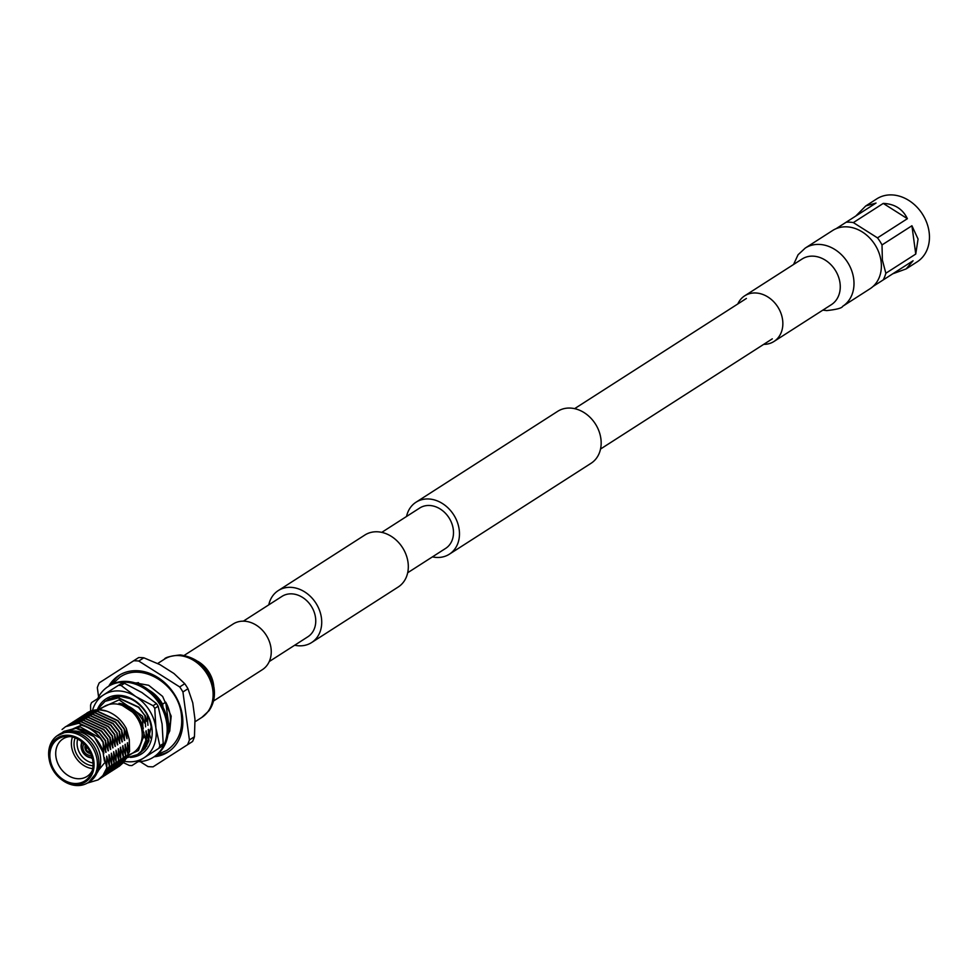 <?xml version="1.0" encoding="UTF-8"?>
<svg xmlns="http://www.w3.org/2000/svg" width="978" height="978" viewBox="0 0 978 978"><rect width="100%" height="100%" fill="white"/><g stroke="black" fill="none" stroke-linecap="round" stroke-linejoin="round"><path stroke-width="1.47" d="M269.256 661.544L307.887 636.764A23.985 19.364 -122.7 0 0 315.527 617.619A23.985 19.364 -122.7 0 0 281.982 596.384L243.351 621.164M294.684 645.235A30.88 24.915 -122.7 0 0 311.603 642.558L398.193 587.02A30.88 24.915 -122.7 0 0 408.022 562.374A30.88 24.915 -122.7 0 0 364.843 535.039L278.265 590.59A30.88 24.915 -122.7 0 0 268.779 604.856M311.603 642.558A30.88 24.915 -122.7 0 0 321.432 617.913A30.88 24.915 -122.7 0 0 278.265 590.59M406.53 516.482A30.88 24.915 57.3 0 1 416.017 502.215L557.692 411.322A30.88 24.915 57.3 0 1 600.871 438.657A30.88 24.915 57.3 0 1 591.042 463.303L449.354 554.196A30.88 24.915 57.3 0 1 432.435 556.873M416.017 502.215A30.88 24.915 57.3 0 1 459.183 529.55A30.88 24.915 57.3 0 1 449.354 554.196M381.775 532.362L419.733 508.01A23.985 19.364 57.3 0 1 453.266 529.245A23.985 19.364 57.3 0 1 445.638 548.401L407.679 572.753M842.657 306.322L870.041 288.754A34.609 27.922 -122.7 0 0 881.056 261.126A34.609 27.922 -122.7 0 0 832.657 230.49L805.273 248.057A34.609 27.922 -122.7 0 1 819.54 244.427A34.609 27.922 -122.7 0 1 853.672 278.693A34.609 27.922 -122.7 0 1 842.657 306.322C842.082 308.058 836.789 309.488 826.752 310.588L822.84 310.124M763.696 344.354A27.115 21.883 -122.7 0 0 773.965 341.481A27.115 21.883 -122.7 0 0 782.596 319.843A27.115 21.883 -122.7 0 0 744.686 295.833A27.115 21.883 -122.7 0 0 737.791 303.975M184.206 655.394L233.082 624.037A27.115 21.883 57.3 0 1 270.992 648.035A27.115 21.883 57.3 0 1 262.361 669.673L213.485 701.03M873.061 286.432L913.073 260.759L906.154 268.901L917.193 261.823A37.408 30.184 -122.7 0 0 929.1 231.969A37.408 30.184 -122.7 0 0 876.801 198.852L865.762 205.942L876.043 203.045L836.031 228.718M882.009 244.94L911.924 225.759L918.061 239.048L915.75 254.06L885.848 273.241L882.376 260.087L882.009 244.94A37.408 30.184 -122.7 0 0 877.486 237.874L853.354 222.593A37.408 30.184 -122.7 0 0 846.141 222.226M855.738 216.077L865.762 205.942M853.354 222.593L883.256 203.412C894.662 203.889 902.706 208.986 907.388 218.693L877.486 237.874M883.171 279.952A37.408 30.184 -122.7 0 0 885.848 273.241M906.154 268.901L892.767 273.791M915.75 254.06L911.924 225.759M907.388 218.693L883.256 203.412M146.602 746.263L151.162 727.045C149.5 716.409 144.194 707.889 135.245 701.47C128.387 696.984 121.48 695.444 114.548 696.825L107.751 699.625M97.287 709.784A32.751 26.43 57.3 0 1 126.932 696.752A32.751 26.43 57.3 0 1 151.908 727.791A32.751 26.43 57.3 0 1 130.306 757.388M123.472 762.681L129.267 765.432A42.311 34.144 57.3 0 0 131.957 765.566L162.214 746.153A42.311 34.144 -122.7 0 0 163.216 743.647L159.842 745.823L155.893 727.987L154.768 708.353L158.155 706.189L162.091 724.013L163.216 743.647M124.512 683.329L141.896 692.534L156.456 703.549L153.081 705.713L135.697 696.507L121.138 685.492L124.512 683.329A42.311 34.144 -122.7 0 0 121.822 683.182L91.565 702.595A42.311 34.144 57.3 0 0 90.575 705.101L90.636 711.14M118.448 685.358A42.311 34.144 57.3 0 1 121.138 685.492M158.155 706.189A42.311 34.144 -122.7 0 0 156.456 703.549M153.081 705.713A42.311 34.144 57.3 0 1 154.768 708.353M159.842 745.823A42.311 34.144 57.3 0 1 158.839 748.317M124.585 761.312A37.408 30.184 -122.7 0 0 143.986 757.84A37.408 30.184 -122.7 0 0 155.893 727.987A37.408 30.184 -122.7 0 0 135.697 696.507A37.408 30.184 -122.7 0 0 103.595 694.881A37.408 30.184 -122.7 0 0 92.507 710.529M138.057 761.654A41.956 33.863 -122.7 0 0 153.436 757.204A41.956 33.863 -122.7 0 0 166.786 723.708A41.956 33.863 -122.7 0 0 108.118 686.568A41.956 33.863 -122.7 0 0 97.666 698.683M153.436 757.204L154.622 756.446A41.956 33.863 -122.7 0 0 167.971 722.95A41.956 33.863 -122.7 0 0 109.304 685.81L108.118 686.568M85.367 745.126A5.513 4.45 -122.7 0 0 84.952 748.011A5.513 4.45 -122.7 0 0 85.795 750.407M86.101 750.884A5.513 4.45 -122.7 0 0 90.722 753.463M84.084 743.781A7.005 5.66 -122.7 0 0 82.947 748.402A7.005 5.66 -122.7 0 0 91.406 755.187M82.775 742.583A8.814 7.115 -122.7 0 0 81.394 748.329A8.814 7.115 -122.7 0 0 81.969 750.554A8.814 7.115 -122.7 0 0 84.365 754.295A8.814 7.115 -122.7 0 0 91.956 756.886M82.054 741.972A10.318 8.325 -122.7 0 0 81.162 747.583A10.318 8.325 -122.7 0 0 81.834 750.199A10.318 8.325 -122.7 0 0 81.907 750.383M77.678 739.05A17.457 14.083 -122.7 0 0 77.25 745.859A17.457 14.083 -122.7 0 0 93.032 762.999M81.394 741.446A17.457 14.083 -122.7 0 0 81.541 743.097A17.457 14.083 -122.7 0 0 81.541 743.146M90.93 757.767A17.457 14.083 -122.7 0 0 92.409 758.622M75.147 737.889A19.218 15.514 -122.7 0 0 74.218 746.752A19.218 15.514 -122.7 0 0 93.044 765.774M70.245 736.556A22.286 17.983 -122.7 0 0 63.008 738.879A22.286 17.983 -122.7 0 0 55.917 756.666A22.286 17.983 -122.7 0 0 87.066 776.398A22.286 17.983 -122.7 0 0 92.201 770.786M72.433 736.996A22.286 17.983 -122.7 0 0 71.59 746.617A22.286 17.983 -122.7 0 0 92.714 768.622M50.11 758.842A24.89 20.086 -122.7 0 0 68.998 782.4A24.89 20.086 -122.7 0 0 91.541 772.706A24.89 20.086 -122.7 0 0 92.837 761.006A24.89 20.086 -122.7 0 0 68.228 736.361A24.89 20.086 -122.7 0 0 50.11 758.842M85.819 745.639A4.45 3.594 -122.7 0 0 85.11 748.146L87.213 747.388M169.255 751.202A45.501 36.712 57.3 0 1 156.553 755.077M108.778 686.14A45.501 36.712 57.3 0 1 118.803 675.505A45.501 36.712 57.3 0 1 182.421 715.786A45.501 36.712 57.3 0 1 167.935 752.094A45.501 36.712 57.3 0 1 154.084 756.776M165.71 702.155A31.174 25.159 57.3 0 1 170.123 715.162A31.174 25.159 57.3 0 1 169.182 727.889L165.71 702.155L162.605 704.148A31.174 25.159 -122.7 0 0 148.827 690.089M135.746 683.109A31.174 25.159 57.3 0 1 138.509 682.656M99.157 709.771L103.827 706.764A27.274 22.005 57.3 0 1 141.969 730.908A27.274 22.005 57.3 0 1 133.289 752.681L127.715 756.251M70.135 731.312A26.064 21.039 57.3 0 1 100.477 756.813A26.064 21.039 57.3 0 1 96.932 773.072M49.426 760.664L49.242 759.735A28.093 22.677 57.3 0 1 48.9 757.718A28.093 22.677 57.3 0 1 57.836 735.297A28.093 22.677 57.3 0 1 97.128 760.163A28.093 22.677 57.3 0 1 88.179 782.583A28.093 22.677 57.3 0 1 62.372 780.212L61.614 779.662A26.064 21.027 57.3 0 1 49.426 760.664A26.064 21.027 57.3 0 1 49.108 758.794A26.064 21.027 57.3 0 1 68.142 735.248A26.064 21.027 57.3 0 1 93.839 761.055A26.064 21.027 57.3 0 1 84.866 782.278A26.064 21.027 57.3 0 1 61.614 779.662M57.836 735.297L59.401 734.295A28.093 22.677 57.3 0 1 98.692 759.16A28.093 22.677 57.3 0 1 89.744 781.581L88.179 782.583M142.641 726.605L136.272 714.612L119.023 703.292C129.023 704.894 136.883 710.468 142.629 719.991L143.02 730.688L146.651 742.339L142.702 750.004L137.739 754.441M97.397 709.784L119.096 699.857L142.323 715.957A31.174 25.159 57.3 0 1 142.825 716.837L142.629 719.991M86.651 713.158L86.846 713.035A31.174 25.159 57.3 0 1 106.773 711.165C115.172 714.246 121.675 720.016 126.296 728.463L127.018 738.769L124.243 728.757L124.402 740.444L121.639 730.432L122.079 741.935L119.304 731.923L119.756 743.427L116.981 733.414L117.433 744.918L114.658 734.906L115.111 746.41L112.336 736.397L112.788 747.901L110.013 737.889L110.453 749.392L107.69 739.38L108.13 750.884L105.367 740.872L105.807 752.375L103.045 742.363L103.778 753.683L102.702 750.016L104.438 761.214M104.377 757.669L106.847 767.877L106.7 756.177L109.463 766.202L109.023 754.686L111.798 764.71L111.345 753.194L114.12 763.219L113.668 751.703L116.15 761.911L115.991 750.224L118.766 760.236L118.314 748.732L120.795 758.928L120.355 747.424L123.411 757.253L122.678 745.933L125.734 755.762L125.001 744.441L128.057 754.27L127.323 742.95L129.597 751.275L129.255 739.527L126.296 728.463M102.702 750.016C97.262 737.021 88.313 729.82 75.856 728.402L63.937 731.336L61.675 733.048M61.211 733.268L80.257 726.874L100.196 738.133L103.045 742.363M56.846 735.969L81.247 725.187A31.174 25.159 57.3 0 1 100.196 738.133M107.14 767.693L103.191 775.346L98.228 779.796M106.847 767.877L102.898 775.542L98.093 779.882L87.384 783.072M109.463 766.202L105.514 773.867L100.563 778.305M109.181 766.385L105.221 774.05L99.377 779.014M111.798 764.71L107.837 772.375L102.886 776.813M111.504 764.894L107.543 772.559L101.7 777.522M114.12 763.219L110.159 770.884L105.208 775.322M113.827 763.402L109.866 771.067L104.023 776.031M116.443 761.728L112.482 769.393L107.531 773.83M116.15 761.911L112.189 769.576L106.345 774.539M118.766 760.236L114.805 767.901L109.854 772.339M118.472 760.419L114.524 768.085L108.668 773.048M121.089 758.745L117.14 766.41L112.177 770.847M120.795 758.928L116.847 766.593L110.991 771.556M123.411 757.253L119.463 764.918L114.499 769.356M123.118 757.437L119.169 765.102L113.326 770.065M125.734 755.762L121.785 763.427L116.822 767.864M125.441 755.945L121.492 763.61L115.648 768.574M128.057 754.27L124.108 761.935L119.145 766.373M127.776 754.454L123.815 762.119L117.971 767.082M81.247 725.187C90.575 727.546 97.934 733.207 103.326 742.18M62.054 729.515L65.587 726.666L78.619 723.268L98.998 732.681L105.367 740.872M65.734 726.581L78.912 723.084L99.291 732.498L105.648 740.688M66.92 725.859L80.954 721.776L101.321 731.189L107.69 739.38M68.057 725.089L81.235 721.593L101.614 731.006L107.983 739.197M69.242 724.368L83.277 720.285L103.644 729.698L110.013 737.889M70.379 723.598L83.558 720.101L103.937 729.515L110.306 737.705M71.565 722.876L85.599 718.793L105.966 728.207L112.336 736.397M72.702 722.106L85.893 718.61L106.26 728.023L112.629 736.214M73.888 721.385L87.922 717.302L108.301 726.715L114.658 734.906M75.037 720.615L88.216 717.118L108.582 726.532L114.952 734.722M76.211 719.894L90.245 715.81L110.624 725.224L116.981 733.414M77.36 719.123L90.538 715.627L110.905 725.04L117.274 733.231M78.533 718.402L92.568 714.319L112.947 723.744L119.304 731.923M79.683 717.632L92.861 714.136L113.24 723.549L119.597 731.74M80.856 716.911L94.89 712.828L115.27 722.253L121.639 730.432M82.005 716.14L95.184 712.644L115.563 722.057L121.92 730.248M83.179 715.419L97.213 711.336L117.592 720.762L123.962 728.94M84.328 714.649L97.507 711.153L117.886 720.566L124.243 728.757M146.37 742.522L142.409 750.187L137.605 754.539L126.883 757.73M146.651 742.339L145.918 731.018L148.974 740.847L145.025 748.512L140.074 752.95M148.693 741.031L144.732 748.696L138.888 753.671M144.487 722.925L142.323 715.957M98.02 708.805L105.098 701.324L118.13 697.925L138.509 707.338L144.878 715.529L145.612 726.85M105.245 701.226L118.424 697.73L138.803 707.155L144.878 715.529M106.431 700.517L120.465 696.434L130.001 698.598M107.568 699.735L109.78 698.475M146.81 721.434L145.172 715.334M147.201 714.038L147.935 725.358M143.888 732.326L143.79 737.767M146.211 730.835L146.272 734.392M148.974 740.847L148.24 729.527L150.563 738.035M148.534 729.343L148.595 732.901M124.732 756.752L138.448 750.542L143.913 735.407M104.976 748.268L106.101 752.192M107.299 746.776L108.424 750.701M109.622 745.285L110.746 749.209M111.944 743.793L113.069 747.718M114.267 742.302L115.392 746.226M116.59 740.811L117.727 744.735M118.913 739.319L120.049 743.243M121.248 737.828L122.372 741.752M123.57 736.336L124.695 740.26M125.893 734.845L127.018 738.769M106.7 756.177L106.761 759.735M109.023 754.686L109.084 758.243M111.345 753.194L111.406 756.752M113.668 751.703L113.729 755.26M115.991 750.224L116.064 753.769M118.314 748.732L118.387 752.278M120.649 747.241L120.71 750.786M122.971 745.749L123.032 749.295M125.294 744.258L125.355 747.803M127.617 742.767L127.678 746.312M88.851 782.155L104.56 762.877M85.514 713.928L99.548 709.845L106.773 711.165M129.597 751.275L126.211 758.757M162.605 704.148L163.045 707.351M143.827 657.803L159.915 664.612L173.95 673.5L184.756 683.708L179.707 686.947L138.778 661.042L143.827 657.803A55.942 45.147 57.3 0 0 138.705 657.546L99.23 682.864A55.942 45.147 57.3 0 0 97.323 687.632L98.582 696.886M140.074 761.569L147.959 766.569A55.942 45.147 57.3 0 0 153.081 766.825L192.568 741.495A55.942 45.147 57.3 0 0 194.463 736.727L189.414 739.967A55.942 45.147 57.3 0 1 187.519 744.735M189.414 739.967L182.935 691.972L187.972 688.732L192.752 702.803L194.977 719.27L194.463 736.727M179.707 686.947A55.942 45.147 57.3 0 1 182.935 691.972M133.656 660.786A55.942 45.147 57.3 0 1 138.778 661.042M184.756 683.708A55.942 45.147 57.3 0 1 187.972 688.732M168.363 728.414L169.182 727.889M169.659 731.214A31.174 25.159 57.3 0 1 168.094 733.537M111.358 684.612A45.501 36.712 57.3 0 1 120.172 674.686M119.023 703.292C131.529 706.666 139.622 715.016 143.289 728.341M63.827 731.41L75.819 728.194L94.23 736.678L103.778 753.683M86.064 748.94A3.447 2.787 -122.7 0 0 89.059 751.935L89.194 752.889A4.45 3.594 -122.7 0 1 85.208 748.891L87.617 747.938M89.059 751.935L89.78 751.483M89.952 751.837L89.866 752.926A4.45 3.594 -122.7 0 0 90.441 752.84M89.817 752.559L89.194 752.889M85.208 748.891L87.25 747.424M86.467 746.41A3.447 2.787 -122.7 0 0 85.966 748.182M84.499 754.429A10.318 8.325 -122.7 0 0 84.634 754.564A10.318 8.325 -122.7 0 0 92.213 757.791M831.422 304.623L831.373 304.659A27.115 21.883 -122.7 0 0 840.004 283.009A27.115 21.883 -122.7 0 0 813.256 256.163A27.115 21.883 -122.7 0 0 802.094 259.011L744.686 295.833M164.402 659.196A34.609 27.922 57.3 0 1 178.656 655.553A34.609 27.922 57.3 0 1 212.788 689.832A34.609 27.922 57.3 0 1 201.774 717.449L208.999 710.749C213.73 703.928 215.368 696.079 213.925 687.228C209.316 668.316 198.106 657.558 180.294 654.93C170.392 656.03 165.086 657.448 164.402 659.196L157.678 663.512M197.825 661.36A27.115 21.883 57.3 0 1 213.595 684.869A27.115 21.883 57.3 0 1 213.742 686.165M140.808 752.473L151.333 727.216C149.573 716.409 144.218 707.827 135.245 701.47M746.397 298.449L574.624 408.645M772.302 338.84L600.529 449.036M831.373 304.659L773.965 341.481M793.561 264.488L798.06 254.769L805.273 248.057M212.422 687.595L211.761 683.524L207.36 673.047L199.989 664.722L195.979 661.972M195.05 721.764L201.774 717.449M112.287 684.148L119.891 677.192C142.079 661.544 178.534 684.71 181.382 714.784C183.094 730.456 178.253 742.326 166.859 750.407L157.372 754.417M134.499 682.73L148.656 685.285L162.629 696.422L171.187 716.165L169.756 730.933L167.923 734.82"/></g></svg>
